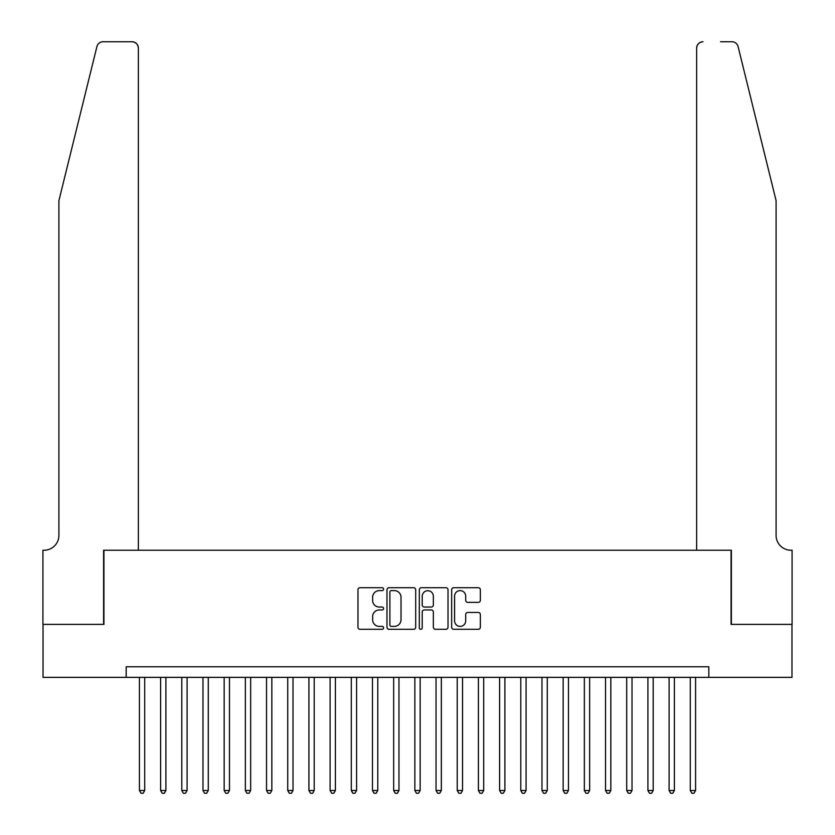 <?xml version="1.0" encoding="UTF-8"?>
<svg xmlns="http://www.w3.org/2000/svg" width="835" height="835" viewBox="0 0 835 835"><rect width="100%" height="100%" fill="white"/><g stroke="black" fill="none" stroke-linecap="round" stroke-linejoin="round"><path stroke-width="1.25" d="M383.599 589.155A1.451 1.451 0 0 0 382.148 587.704L360.052 587.704A2.077 2.077 0 0 0 357.975 589.781L357.975 627.221A2.077 2.077 0 0 0 360.052 629.298L382.148 629.298A1.451 1.451 0 0 0 383.599 627.837A1.451 1.451 0 0 0 382.148 626.386L379.288 626.386A6.659 6.659 0 0 1 372.629 619.727L372.629 616.606A6.659 6.659 0 0 1 379.288 609.957L382.148 609.957A1.451 1.451 0 0 0 383.599 608.496A1.451 1.451 0 0 0 382.148 607.045L379.288 607.045A6.659 6.659 0 0 1 372.629 600.386L372.629 597.265A6.659 6.659 0 0 1 379.288 590.616L382.148 590.616A1.451 1.451 0 0 0 383.599 589.155M478.278 602.369A2.077 2.077 0 0 0 480.355 600.281L480.355 589.781A2.077 2.077 0 0 0 478.278 587.704L453.739 587.704A2.077 2.077 0 0 0 451.662 589.781L451.662 627.221A2.077 2.077 0 0 0 453.739 629.298L478.278 629.298A2.077 2.077 0 0 0 480.355 627.221L480.355 614.529A2.077 2.077 0 0 0 478.278 612.452L467.777 612.452A2.077 2.077 0 0 0 465.7 614.529L465.7 620.822A5.563 5.563 0 0 1 460.137 626.386A5.563 5.563 0 0 1 454.574 620.822L454.574 596.18A5.563 5.563 0 0 1 460.137 590.616A5.563 5.563 0 0 1 465.7 596.18L465.7 600.281A2.077 2.077 0 0 0 467.777 602.369L478.278 602.369M126.179 677.362L43.023 677.362L43.023 624.392L103.937 624.392L103.937 550.234L731.063 550.234L731.063 624.392L791.977 624.392L791.977 677.362L708.821 677.362L708.821 666.768L126.179 666.768L126.179 677.362L708.821 677.362M415.684 589.781A2.077 2.077 0 0 0 413.596 587.704L389.058 587.704A2.077 2.077 0 0 0 386.981 589.781L386.981 627.221A2.077 2.077 0 0 0 389.058 629.298L413.596 629.298A2.077 2.077 0 0 0 415.684 627.221L415.684 589.781M421.404 587.704L445.942 587.704A2.077 2.077 0 0 1 448.019 589.781L448.019 627.221A2.077 2.077 0 0 1 445.942 629.298L435.442 629.298A2.077 2.077 0 0 1 433.355 627.221L433.355 612.034A2.077 2.077 0 0 0 431.277 609.957L424.316 609.957A2.077 2.077 0 0 0 422.228 612.034L422.228 627.837A1.451 1.451 0 0 1 420.777 629.298A1.451 1.451 0 0 1 419.316 627.837L419.316 589.781A2.077 2.077 0 0 1 421.404 587.704M391.344 590.616A1.451 1.451 0 0 0 389.893 592.067L389.893 624.924A1.451 1.451 0 0 0 391.344 626.386L394.36 626.386A6.659 6.659 0 0 0 401.019 619.727L401.019 597.265A6.659 6.659 0 0 0 394.36 590.616L391.344 590.616M433.355 596.284A5.563 5.563 0 0 0 427.791 590.721A5.563 5.563 0 0 0 422.228 596.284L422.228 604.968A2.077 2.077 0 0 0 424.316 607.045L431.277 607.045A2.077 2.077 0 0 0 433.355 604.968L433.355 596.284M139.424 677.362L139.424 790.495L144.716 790.495L144.716 677.362M144.716 790.495L143.129 793.25L141.011 793.25L139.424 790.495M96.912 46.583C98.53 43.096 98.53 43.096 96.912 46.583C98.53 43.096 98.53 43.096 96.912 46.583L58.909 200.65L58.909 535.402A14.832 14.832 0 0 1 44.078 550.234L42.919 550.234L42.919 624.392L103.613 624.392L103.613 550.234L138.359 550.234L138.359 48.106A6.356 6.356 0 0 0 132.003 41.75L103.081 41.75A6.356 6.356 0 0 0 96.912 46.583M114.426 41.75L132.003 41.75C135.844 42.157 137.963 44.276 138.359 48.106L138.359 550.234M58.909 535.402A14.832 14.832 0 0 1 44.078 550.234M764.432 153.41L738.088 46.583C736.47 43.096 736.47 43.096 738.088 46.583C736.47 43.096 736.47 43.096 738.088 46.583L776.091 200.65L776.091 535.402A14.832 14.832 0 0 0 790.922 550.234L792.081 550.234L792.081 624.392L731.387 624.392L731.387 550.234L696.64 550.234L696.64 48.106L696.64 550.234M720.574 41.75L731.919 41.75A6.356 6.356 0 0 1 738.088 46.583M702.997 41.75A6.356 6.356 0 0 0 696.64 48.106C697.037 44.276 699.156 42.157 702.997 41.75M776.091 535.402A14.832 14.832 0 0 0 790.922 550.234M160.612 677.362L160.612 790.495L165.904 790.495L165.904 677.362M165.904 790.495L164.318 793.25L162.199 793.25L160.612 790.495M181.8 677.362L181.8 790.495L187.092 790.495L187.092 677.362M187.092 790.495L185.506 793.25L183.387 793.25L181.8 790.495M202.978 677.362L202.978 790.495L208.28 790.495L208.28 677.362M208.28 790.495L206.694 793.25L204.575 793.25L202.978 790.495M224.166 677.362L224.166 790.495L229.468 790.495L229.468 677.362M229.468 790.495L227.882 793.25L225.763 793.25L224.166 790.495M245.354 677.362L245.354 790.495L250.657 790.495L250.657 677.362M250.657 790.495L249.06 793.25L246.941 793.25L245.354 790.495M266.542 677.362L266.542 790.495L271.845 790.495L271.845 677.362M271.845 790.495L270.248 793.25L268.129 793.25L266.542 790.495M287.731 677.362L287.731 790.495L293.022 790.495L293.022 677.362M293.022 790.495L291.436 793.25L289.317 793.25L287.731 790.495M308.919 677.362L308.919 790.495L314.211 790.495L314.211 677.362M314.211 790.495L312.624 793.25L310.505 793.25L308.919 790.495M330.107 677.362L330.107 790.495L335.399 790.495L335.399 677.362M335.399 790.495L333.812 793.25L331.693 793.25L330.107 790.495M351.295 677.362L351.295 790.495L356.587 790.495L356.587 677.362M356.587 790.495L355 793.25L352.881 793.25L351.295 790.495M372.473 677.362L372.473 790.495L377.775 790.495L377.775 677.362M377.775 790.495L376.188 793.25L374.07 793.25L372.473 790.495M393.661 677.362L393.661 790.495L398.963 790.495L398.963 677.362M398.963 790.495L397.377 793.25L395.258 793.25L393.661 790.495M414.849 677.362L414.849 790.495L420.151 790.495L420.151 677.362M420.151 790.495L418.554 793.25L416.446 793.25L414.849 790.495M436.037 677.362L436.037 790.495L441.339 790.495L441.339 677.362M441.339 790.495L439.742 793.25L437.623 793.25L436.037 790.495M457.225 677.362L457.225 790.495L462.527 790.495L462.527 677.362M462.527 790.495L460.93 793.25L458.812 793.25L457.225 790.495M478.413 677.362L478.413 790.495L483.705 790.495L483.705 677.362M483.705 790.495L482.119 793.25L480 793.25L478.413 790.495M499.601 677.362L499.601 790.495L504.893 790.495L504.893 677.362M504.893 790.495L503.307 793.25L501.188 793.25L499.601 790.495M520.789 677.362L520.789 790.495L526.081 790.495L526.081 677.362M526.081 790.495L524.495 793.25L522.376 793.25L520.789 790.495M541.978 677.362L541.978 790.495L547.269 790.495L547.269 677.362M547.269 790.495L545.683 793.25L543.564 793.25L541.978 790.495M563.155 677.362L563.155 790.495L568.458 790.495L568.458 677.362M568.458 790.495L566.871 793.25L564.752 793.25L563.155 790.495M584.343 677.362L584.343 790.495L589.646 790.495L589.646 677.362M589.646 790.495L588.059 793.25L585.94 793.25L584.343 790.495M605.532 677.362L605.532 790.495L610.834 790.495L610.834 677.362M610.834 790.495L609.237 793.25L607.118 793.25L605.532 790.495M626.72 677.362L626.72 790.495L632.022 790.495L632.022 677.362M632.022 790.495L630.425 793.25L628.306 793.25L626.72 790.495M647.908 677.362L647.908 790.495L653.2 790.495L653.2 677.362M653.2 790.495L651.613 793.25L649.494 793.25L647.908 790.495M669.096 677.362L669.096 790.495L674.388 790.495L674.388 677.362M674.388 790.495L672.801 793.25L670.682 793.25L669.096 790.495M690.284 677.362L690.284 790.495L695.576 790.495L695.576 677.362M695.576 790.495L693.989 793.25L691.871 793.25L690.284 790.495"/></g></svg>
